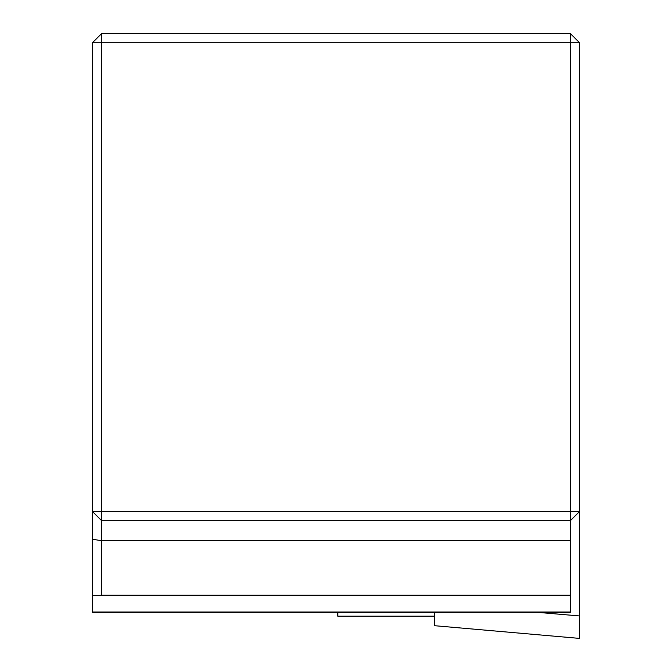<?xml version="1.0" encoding="UTF-8"?>
<svg xmlns="http://www.w3.org/2000/svg" width="672" height="672" viewBox="0 0 672 672"><rect width="100%" height="100%" fill="white"/><g stroke="black" fill="none" stroke-linecap="round" stroke-linejoin="round"><path stroke-width="1.01" d="M570.394 595.241L570.394 520.649L101.606 520.649L101.606 595.241L570.394 595.241L570.394 612.335L92.476 612.335L92.476 42.731L101.606 42.731L101.606 511.518L570.394 511.518L570.394 42.731L101.606 42.731L101.606 33.6L92.476 42.731M92.476 595.728L101.606 595.241M579.524 42.731L570.394 33.6L570.394 42.731L579.524 42.731L579.524 511.518L570.394 520.649L570.394 511.518L579.524 511.518L579.524 615.955L537.398 612.335M101.606 33.6L570.394 33.6M92.476 511.518L101.606 511.518L101.606 520.649L92.476 511.518M337.823 616.182L434.624 616.182L337.823 616.199L337.823 612.335M579.524 615.955L579.524 638.4L434.624 625.708L579.524 638.4M434.624 612.335L434.624 625.708M570.394 611.999L92.476 611.999M92.476 539.188L101.606 540.767L570.394 540.767"/></g></svg>
